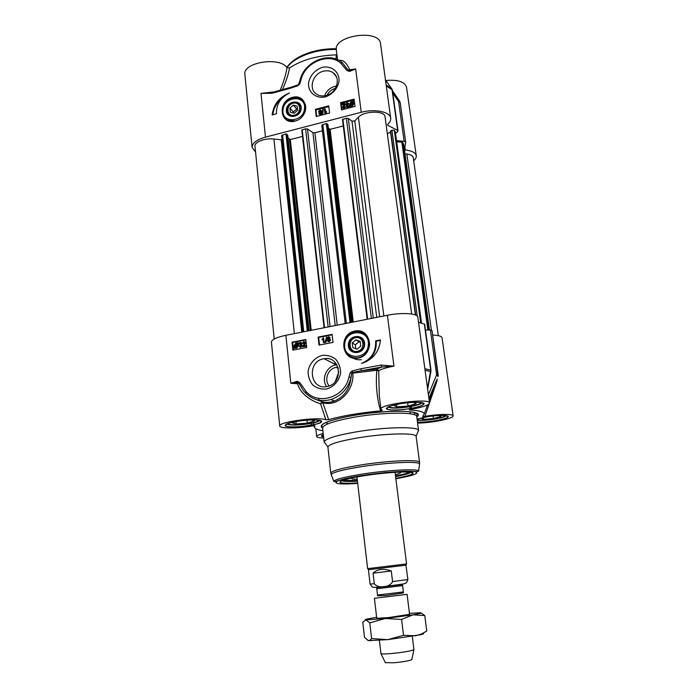 <?xml version="1.0" encoding="UTF-8"?>
<svg xmlns="http://www.w3.org/2000/svg" width="698" height="698" viewBox="0 0 698 698"><rect width="100%" height="100%" fill="white"/><g stroke="black" fill="none" stroke-linecap="round" stroke-linejoin="round"><path stroke-width="1.05" d="M297.592 110.293L294.19 113.312L290.342 112.221L289.888 108.111L293.282 105.101L297.13 106.183L297.592 110.293M297.47 109.202L296.711 108.993L293.352 111.977L293.483 113.111M293.282 105.101L296.711 108.993M289.888 108.111L293.352 111.977M282.481 89.606C286.145 81.308 288.501 74.084 289.548 67.942L286.974 67.732C280.064 56.294 242.363 62.401 244.876 74.503L252.118 147.461C252.153 143.151 256.611 139.705 265.484 137.14L260.982 93.401L272.072 93.244L290.141 88.323L297.976 85.697L299.686 84.074L300.917 80.209C304.476 62.619 328.636 52.097 340.746 63.178L347.028 70.568L349.628 71.371L355.666 68.98L349.48 70.62L349.628 71.371M289.548 67.942C301.981 59.766 317.581 55.412 336.366 54.88L335.956 59.051M336.916 54.819L336.366 54.88M265.484 137.14L361.241 112.273C374.765 108.556 390.33 111.846 390.688 118.232L380.541 43.826C379.791 28.697 333.182 35.354 336.331 50.108L337.527 59.688M392.8 93.122L398.61 101.594L400.181 102.536L399.701 101.28L398.61 101.594L404.151 141.371L405.721 142.244L404.535 149.59L405.302 150C411.942 150.768 415.589 152.688 416.252 155.759L406.533 87.224C404.692 81.71 397.773 79.467 385.785 80.514M342.011 104.22L344.978 103.444L342.98 107.23L343.922 107.762L345.266 106.567L343.966 108.207L342.413 107.37L344.28 104.159L342.081 104.735L342.011 104.22M345.266 104.229L343.303 107.719M342.823 108.085L344.271 108.6L345.571 106.969L345.266 106.567M343.913 104.735L342.081 104.735M347.997 103.906L347.011 103.287L346.199 104.438L347.56 104.883L346.871 106.759L348.747 105.791L347.534 107.265L346.452 107.134L346.583 105.45L345.615 104.595L346.958 102.85L348.11 103.007L348.302 104.307L348.538 103.688M347.944 103.775L347.307 103.688L346.531 104.979M347.56 105.363L347.56 104.883M347.866 105.764L346.95 106.75L346.644 106.349M346.452 107.134L347.831 107.667L349.044 106.183L348.747 105.791M348.459 103.444L348.843 104.089M351.748 102.196L352.211 102.336L350.239 105.407L349.846 104.386L351.164 102.248L352.045 102.597L351.469 102.65L350.283 105.346M352.778 102.999L351.591 105.756L350.536 105.642L352.516 102.571L350.989 105.799M349.768 106.829L349.227 104.56L351.085 101.76L352.525 101.847L352.979 101.149L353.546 103.426L351.661 106.244L350.213 106.14L350.073 107.23L349.428 106.663M353.171 102.414L353.31 101.323M353.31 102.623L353.842 103.828L351.958 106.646L350.213 106.14M350.509 106.541L350.073 107.23M320.897 113.216L320.251 114.062L319.457 113.556L320.094 112.71L320.897 113.216M320.879 113.111L319.797 114.036M320.836 111.174L320.059 112.273L319.047 111.628L319.832 110.528L320.836 111.174M320.792 110.973L320.155 110.921L319.414 112.212M321.455 113.05L320.312 114.489L318.899 113.704L319.448 112.666L318.489 111.776L319.789 110.092L320.914 110.205L321.403 111.026L320.679 112.343L321.778 113.434L320.644 114.882L319.3 114.376M321.289 110.642L321.726 111.418L321.246 112.579M321.385 112.797L321.778 113.434M322.459 113.983L322.773 109.307L323.209 109.193L322.781 114.376L322.014 114.106M322.781 114.376L323.209 109.193M324.902 108.818L325.303 112.195L326.315 111.27L326.376 111.785L324.875 113.294L324.361 108.967L325.224 109.211L325.547 111.916M326.376 111.785L326.315 111.27M326.699 112.177L325.547 113.591L325.224 113.207M325.547 113.591L324.875 113.294M354.191 99.901L341.113 103.356L341.915 109.804M328.793 106.611L315.958 109.996L316.709 116.409M315.409 109.342L328.697 105.834L329.569 113.041L316.246 116.522L315.409 109.342L315.958 109.996M340.598 102.685L354.095 99.125L355.012 106.375L341.497 109.918L340.598 102.685L341.113 103.356M272.141 114.943C273.537 104.368 279.331 97.057 289.504 93.008C280.544 97.458 276.181 104.395 276.434 113.8L272.141 114.943M282.324 97.903C276.844 102.458 273.677 108.077 272.813 114.769M361.241 112.273L355.666 68.98L349.724 69.73L349.48 70.62L347.028 70.568M339.184 60.525C342.875 59.478 346.382 62.55 349.724 69.73L348.18 70.219L342.343 62.724L340.746 63.178M299.215 83.114L299.966 80.514L300.917 80.209M299.163 83.254L298.84 84.057L299.686 84.074M299.817 81.09L297.976 85.697M292.349 86.875L297.985 84.868L290.377 87.451L290.141 88.323M290.22 87.494L272.342 92.372L272.072 93.244M272.15 92.441L260.982 93.401L274.026 91.909M286.974 67.732C285.997 74.18 283.754 81.675 280.23 90.217M255.547 152.042L252.118 147.461M391.988 89.074L392.398 90.234L391.988 89.074M385.488 80.113L391.569 88.533L386.16 85.034M326.132 95.513C322.502 96.411 319.291 95.94 316.491 94.099C308.158 88.969 312.687 73.691 323.218 71.257C327.17 70.254 330.608 70.856 333.522 73.054C341.191 78.534 336.384 93.218 326.132 95.513M325.486 96.865C332.876 94.056 337.396 88.882 339.036 81.334C339.699 71.833 331.393 65.167 321.953 67.444C314.658 70.271 310.191 75.41 308.551 82.861C307.818 92.249 315.95 99.064 325.486 96.865M336.506 86.037L334.647 86.404C329.779 87.913 326.42 91.054 324.579 95.827M390.688 118.232C390.932 120.344 389.885 122.438 387.573 124.523L387.756 125.326L397.659 130.413L397.572 131.765L395.539 133.51M416.252 155.759C416.444 157.408 415.598 159.074 413.687 160.767M404.151 141.371L396.508 140.603M294.399 115.187C286.677 117.273 285.369 105.232 293.073 103.234C300.786 101.097 302.164 113.189 294.399 115.187M300.759 109.045C301.431 102.868 293.317 100.442 289.173 105.529C284.819 110.432 288.675 117.849 294.731 116.112C298.194 114.952 300.201 112.596 300.759 109.045M301.161 108.705C302.051 99.168 287.114 100.224 286.355 109.699C285.395 119.201 300.384 118.259 301.161 108.705M297.008 120.44L295.35 120.998L287.375 120.161C283.885 118.041 282.271 114.777 282.524 110.363M287.375 120.161C283.842 117.979 282.201 114.664 282.454 110.214C285.089 97.868 295.734 95.731 301.388 99.378C305.907 102.833 306.893 107.562 304.363 113.573M295.062 121.112C310.54 117.151 307.739 93.052 292.418 97.371C277.167 101.332 279.697 125.212 295.062 121.112M327.083 95.216C328.749 91.831 331.358 89.606 334.909 88.541L335.354 88.437M329.186 385.942C323.785 379.939 328.051 368.553 336.113 367.401L338.024 367.227M338.783 371.955L335.267 381.562M336.925 364.81L335.834 364.958C326.507 366.328 321.089 379.023 326.603 386.631M323.689 438.021C319.239 437.916 316.901 437.428 316.683 436.547C316.683 435.657 318.855 434.645 323.2 433.51M379.293 395.618L378.7 370.682L377.007 369.076L376.841 370.289C375.585 384.406 376.833 397.93 380.576 410.869L382.408 410.372L380.977 409.194C378.901 404.282 430.273 397.72 429.54 403.008L417.823 317.145C417.858 313.385 401.778 312.303 387.399 315.26L285.883 335.302C276.478 337.317 271.653 339.586 271.417 342.125L279.732 425.981C277.883 421.993 319.361 416.444 325.905 419.821L328.679 419.664L322.799 402.72C337.431 407.152 354.401 391.569 352.83 373.116L376.841 370.289L378.7 370.682C381.85 368.954 386.936 367.436 393.951 366.127L381.143 365.071L360.814 368.788L352.132 370.943L350.265 372.619L348.956 376.946C345.178 397.022 318.663 405.887 306.178 391.622L299.712 382.487L297.043 381.283L290.822 383.246L297.557 383.752C300.664 395.077 313.62 401.996 320.53 403.714L325.905 419.821M312.067 425.099L310.907 423.416M314.973 425.754L312.617 425.885C298.168 428.52 279.532 428.642 279.732 425.981M322.371 355.361C315.025 357.271 309.415 363.545 308.097 371.319C308.071 376.545 309.615 381.099 312.748 384.999C316.639 388.062 321.097 389.432 326.132 389.1C333.557 387.25 339.272 380.881 340.572 373.011C340.563 367.724 338.958 363.152 335.764 359.287C331.829 356.277 327.362 354.968 322.371 355.361M380.48 339.952C379.136 352.01 372.793 359.845 361.433 363.449C371.406 359.234 376.143 351.713 375.655 340.868L380.48 339.952M354.854 331.009C338.146 334.089 341.278 361.346 358.118 358.135C375.096 355.081 371.633 327.528 354.854 331.009M306.649 347.473L292.846 350.134L292.017 342.177L305.785 339.498L306.649 347.473M333.025 342.395L319.003 345.1L318.122 337.09L332.1 334.359L333.025 342.395M355.238 331.768L356.687 331.567C364.949 331.89 369.259 336.34 369.608 344.899C368.614 351.836 364.81 356.12 358.187 357.769C353.738 358.397 350.03 357.097 347.072 353.869M348.363 344.402C347.456 355.073 363.928 355.395 364.644 344.646C365.473 333.923 349.061 333.757 348.363 344.402M355.806 337.125C352.045 338.137 349.881 340.607 349.314 344.55C348.634 351.434 357.577 355.029 362.114 349.628C366.86 344.428 362.41 335.686 355.806 337.125M355.666 337.71C364.112 335.991 365.813 349.82 357.306 351.356C348.834 353.014 347.22 339.254 355.666 337.71M352.237 342.936L355.919 339.839L360.177 341.418L360.744 346.112L357.044 349.218L352.795 347.621L352.237 342.936L355.352 344.821L355.823 348.764M425.082 370.324L430.544 371.476L430.998 370.158L424.663 324.23L418.53 322.301M425.466 330.032L430.396 330.041L436.616 374.8L438.047 376.571L431.975 330.459L430.396 330.041M422.691 416.462L424.916 416.374C438.309 414.001 453.334 413.774 453.124 415.877L442.061 337.815C441.668 336.209 438.519 335.293 432.62 335.075M351.932 477.894L351.487 478.435L352.734 479.029L357.228 479.299M395.347 474.684C398.898 473.802 400.687 473.07 400.713 472.485L400.163 472.049M357.455 481.21C348.703 481.69 343.416 481.515 341.592 480.686M410.869 472.302C409.29 473.541 404.194 474.972 395.591 476.594M419.585 462.399L416.095 436.241C415.65 432.655 385.209 433.318 358.449 437.786C339.481 441.049 329.299 444.094 327.903 446.912L330.756 473.148C331.524 470.836 341.819 468.061 361.643 464.842C389.31 460.471 420.414 459.301 419.585 462.399L419.559 463.961C419.611 461.055 388.995 462.312 361.913 466.569C342.639 469.684 332.388 472.38 331.166 474.657L331.358 475.146M417.866 431.992L418.53 430.378C418.154 426.373 385.497 426.923 356.765 431.783C336.419 435.325 325.547 438.667 324.142 441.799L325.189 443.221M326.821 386.587C309.685 390.278 306.605 361.285 323.715 358.789L324.134 358.711C340.484 355.395 344.158 383.036 327.667 386.413L326.821 386.587M337.492 375.89L337.631 377.618M395.81 478.313C405.617 476.516 411.262 474.937 412.762 473.593C416.217 470.81 389.597 471.787 365.351 475.53C347.456 478.392 339.019 480.678 340.057 482.388C341.819 483.348 347.683 483.522 357.655 482.937M422.726 416.392L424.332 413.722C423.634 411.724 418.66 410.476 409.403 409.979L409.569 409.604M428.93 398.532L436.686 379.991M424.332 323.951L430.666 369.94L427.551 388.428M427.665 389.283L430.98 371.109M327.432 424.052L326.298 422.299M315.042 425.85L314.536 427.01C314.554 428.694 317.337 429.916 322.886 430.649M312.94 422.997L314.161 424.663M424.916 416.374L436.992 380.986L436.459 380.619M436.992 380.986L437.149 378.892M429.54 403.008C428.842 405.206 422.508 407.335 410.555 409.403L409.403 409.979M411.707 406.349L410.921 408.452M380.576 410.869C360.142 412.754 342.849 415.685 328.679 419.664M285.883 335.302L290.822 383.246L297.531 382.478L297.557 383.752L298.866 383.089L303.386 390.662L305.645 393.07C312.66 399.902 321.063 402.057 330.843 399.553C341.331 395.984 348.066 388.638 351.05 377.505C349.672 389.074 344.166 396.9 334.543 401.001L334.49 401.018C330.424 402.528 326.35 402.79 322.284 401.804L320.53 403.714L322.799 402.72L321.944 401.778M315.304 399.23L322.424 401.882C326.446 402.816 330.433 402.537 334.386 401.062M453.124 415.877C454.11 418.468 430.989 423.101 417.596 423.084M410.302 411.741L410.092 413.766M297.043 381.283L297.531 382.478L298.866 383.089L299.712 382.487M348.956 376.946L351.05 377.505L351.731 373.247L352.83 373.116L352.665 372.409L361.52 370.717L360.814 368.788M350.265 372.619L351.731 373.247L352.665 372.409L352.132 370.943M387.399 315.26L393.951 366.127L381.823 367.008L381.143 365.071M381.832 367.008L376.964 369.085L361.52 370.717L381.832 367.008L376.964 369.076L361.389 370.734L381.797 366.982M334.49 401.018L330.843 399.553C320.993 402.022 312.556 399.823 305.523 392.948L306.178 391.622M380.462 340.371L376.143 341.191C376.798 349.811 373.543 356.634 366.354 361.643M375.655 340.868L376.143 341.191M297.488 344.48L295.603 347.403M292.017 342.177L292.628 342.491L293.413 350.021M305.829 339.917L292.628 342.491M328.985 337.378L328.173 338.696M318.122 337.09L318.689 337.413L319.536 344.995M332.152 334.787L318.689 337.413M329.334 339.385L328.051 340.511L328.33 341.113M329.369 336.933L330.093 337.884L329.613 338.923M329.814 339.054L330.538 340.048L329.168 341.802L327.964 341.566M326.472 336.986L326.018 342.413L325.216 342.308L326.472 336.986L325.216 342.308M323.078 339.315L321.953 339.743L323.471 337.64L324.012 342.465L323.436 342.57L323.017 338.809L321.953 339.743M323.471 337.64L324.352 342.648L323.436 342.57M296.973 343.791L294.931 346.958L294.521 345.807L295.9 343.573L296.973 343.791L296.266 343.765L294.888 345.99L295.071 346.749M305.584 345.536L306.003 346.278L302.6 346.688L304.686 342.718L303.726 342.064L302.347 343.241L303.691 341.575L305.27 342.622L303.325 345.972L305.584 345.536L305.645 346.095L302.6 346.688M304.459 342.247L303.29 343.381L302.347 343.241M304.825 341.784L305.619 342.814L303.831 345.868M299.529 345.903L300.533 346.67L301.37 345.493L299.983 344.882L300.934 343.364L300.105 342.762L298.788 343.791L300.035 342.282L301.519 343.259L300.986 344.35L301.972 345.362L300.576 347.159L298.98 346.095L300.21 346.679M301.1 344.917L299.983 344.882M300.751 342.945L299.721 343.974L298.788 343.791M301.108 342.509L301.876 343.451L301.44 344.463M301.597 344.576L302.33 345.545L300.934 347.342L299.852 347.133M297.767 342.561L298.465 342.962L297.985 343.713L298.648 345.266L296.729 348.154L294.102 348.241L294.591 347.491L293.902 345.938L295.839 343.032L298.107 342.779L297.618 343.529L298.282 345.082L296.362 347.97L294.905 347.744L294.443 348.459M327.065 338.198L328.261 336.706L329.761 337.692L329.177 338.792L330.206 339.856L328.828 341.61L327.126 340.432L327.886 339.045L327.065 338.198M327.65 338.068L328.418 337.169L329.168 337.806L328.505 338.687L327.99 338.26M327.72 340.327L328.653 339.158L329.613 339.978L328.784 341.13L328.051 340.511M297.269 344.07L297.662 345.222L296.292 347.43L295.228 347.238L297.269 344.07M318.532 420.109C319.754 423.206 287.384 426.775 287.908 423.477M311.134 419.899L314.362 420.946L307.277 423.119L296.222 424.026L292.061 422.779L296.353 421.435M307.277 423.119L306.954 420.135M296.222 424.026L295.969 421.557M420.746 402.406C422.526 405.713 388.411 410.066 389.31 406.428M413.548 402.275L416.217 403.662L408.051 406.044L396.944 406.934L393.785 405.451L398.663 404.002M408.051 406.044L407.615 402.72M396.944 406.934L396.639 404.604M445.167 415.511C445.56 417.91 420.379 421.557 417.134 419.585M439.033 415.485L440.979 416.488L433.397 418.547L423.407 419.385L420.824 418.172M433.397 418.547L433.048 415.973M423.407 419.385L423.154 417.526M360.273 342.221L358.999 341.75L355.352 344.821M355.919 339.839L358.999 341.75M351.949 357.219C354.715 359.374 357.891 360.177 361.468 359.636M396.682 141.842L401.847 142.122L403.601 143.945M405.014 153.83L406.855 154.04C410.721 154.546 412.85 155.715 413.233 157.539L438.327 335.651M274.227 339.001L254.962 146.214C254.168 142.052 265.083 137.864 273.921 139.033L282.079 139.836M302.705 331.986L281.617 135.552L285.962 133.92L287.724 135.176M288.065 137.96L290.324 139.556L302.513 136.424M301.798 130.029L324.073 327.763L301.798 130.029L305.611 128.833L307.513 128.973L312.922 132.646L314.903 132.751L322.432 130.814M321.769 125.186L345.196 323.593L321.769 125.186L326.263 123.485L327.929 124.759M328.357 128.092L330.119 129.331L343.268 125.954M342.474 119.506L367.174 319.256L342.474 119.506L346.4 118.267L348.293 118.416L352.01 121.208L354.785 120.902L358.414 117.194C364.068 110.712 384.956 110.406 385.043 116.749L411.672 314.03M387.329 133.676L390.548 132.114M390.548 131.241L391.91 130.229L394.318 130.273L395.277 131.887M423.032 633.208C424.445 633.47 423.634 633.993 420.589 634.761L387.809 639.638L368.3 640.616L369.949 640.267L371.598 638.574L387.809 639.638L403.531 635.32L415.615 635.808L421.653 633.88L426.766 631.027L424.768 615.549L412.972 614.833C420.222 613.603 422.587 612.914 420.056 612.757L409.464 613.359M388.585 617.582L409.586 614.327L407.091 594.338L374.407 598.291L376.754 618.306L388.585 617.582M376.641 617.329L367.794 618.882C365.272 619.44 364.644 619.78 365.918 619.903L385.287 618.498L412.972 614.833L401.577 619.458L385.287 618.498L369.783 622.852L365.918 619.903L362.768 622.188L364.504 637.414L368.3 640.616M421.086 612.949L424.768 615.549M403.531 635.32L401.577 619.458M371.598 638.574L369.783 622.852M373.064 573.198C377.452 569.018 383.525 568.277 391.273 570.99L392.564 581.565C389.955 587.576 378.168 588.911 374.303 583.711L373.064 573.198L391.273 570.99M392.564 581.565L407.885 579.532L405.948 565.162L368.422 569.716L370.106 584.104L374.303 583.711M405.948 565.162L406.454 563.932L367.785 568.634M412.344 636.393L413.923 649.707C411.166 650.998 403.819 652.255 391.892 653.503C385.628 654.043 381.998 654.113 380.995 653.694L379.346 640.389M411.846 659.444L411.811 659.627C409.586 660.753 403.706 661.8 394.178 662.768L385.34 662.655M400.181 102.536L405.713 142.209L400.181 102.536M386.291 86.011L392.04 89.676L397.659 130.413M304.52 108.478C306.204 94.431 283.746 96.071 283.03 109.918C281.189 123.895 303.787 122.516 304.52 108.478M387.756 125.326L387.643 124.462M405.302 150L405.049 148.142M286.913 67.654C291.642 61.154 300.035 56.119 312.102 52.551C319.998 50.361 328.06 49.331 336.288 49.471M344.716 344.35C342.901 359.994 367.733 360.526 368.343 344.699C369.975 328.95 345.292 328.741 344.716 344.35M446.38 415.659C445.036 416.854 441.11 418.006 434.584 419.132C427.071 420.292 421.278 420.641 417.212 420.17M422.203 402.641C421.06 404.081 416.828 405.451 409.499 406.751C398.113 408.443 390.932 408.531 387.957 407.013M319.893 420.336C318.864 421.522 315.304 422.648 309.205 423.721C297.566 425.414 290.036 425.51 286.616 423.991M335.965 363.388L333.513 363.501M342.814 480.224L357.376 480.521M395.504 475.905C402.746 474.527 407.431 473.27 409.569 472.136M395.862 478.767C414.35 475.39 420.58 472.991 414.542 471.569C407.362 470.539 384.153 472.197 363.99 475.259C328.549 480.503 327.1 485.764 357.708 483.382M333.792 481.402L334.839 481.681L344.664 478.793C356.242 476.376 369.914 474.291 385.671 472.537L404.666 471.246L416.846 471.621L418.617 471.133C418.634 468.541 389.301 469.911 363.353 473.925C344.873 476.856 335.023 479.343 333.792 481.402L330.756 473.148M419.489 464.467L418.617 471.133M431.975 330.459L438.204 375.105L436.616 374.8L428.415 394.736M430.998 370.158L424.864 368.719M417.465 422.081C425.038 422.683 442.663 420.065 447.13 417.657C452.147 415.205 439.976 414.621 426.993 416.811L417.064 419.105M400.181 403.732C391.412 405.416 386.805 407.065 386.369 408.679C387.538 410.476 398.951 410.407 410.136 408.592C418.66 406.986 423.346 405.364 424.175 403.723C423.529 401.847 411.855 401.821 400.181 403.732M296.641 421.391C288.518 422.962 284.705 424.445 285.212 425.85C287.506 427.394 299.363 427.193 309.938 425.483C317.869 423.983 321.778 422.517 321.656 421.086C319.841 419.463 307.661 419.585 296.641 421.391M323.322 434.636C320.705 435.726 320.792 436.494 323.575 436.948M324.134 442.052L322.589 427.961C323.27 424.497 334.089 420.877 355.029 417.09C384.328 411.986 417.448 411.933 416.732 416.566L418.599 430.614M416.767 416.872C426.888 410.441 389.763 409.045 354.322 415.266C327.755 420.283 317.189 424.62 322.624 428.275M401.847 142.122L427.874 330.041M402.702 142.436L428.729 330.041M403.566 143.692L429.453 330.041M406.855 154.04L431.399 330.128M273.921 139.033L294.373 333.627M281.198 139.853L301.772 332.169M282.585 134.801L303.752 331.777M285.962 133.92L307.329 331.07M286.773 134.016L308.158 330.904M287.707 134.993L309.005 330.739M289.522 139.46L310.374 330.468M290.324 139.556L311.186 330.311M302.199 129.715L324.518 327.676M305.611 128.833L328.139 326.961M307.513 128.973L330.075 326.577M312.922 132.646L335.206 325.565M314.903 132.751L337.23 325.163M322.799 124.384L346.348 323.366M326.263 123.485L350.021 322.642M327.065 123.581L350.832 322.485M327.912 124.593L351.583 322.336M329.325 129.235L352.464 322.162M330.119 129.331L353.267 322.005M342.901 119.175L367.654 319.161M346.4 118.267L371.371 318.428M348.293 118.416L373.299 318.044M352.01 121.208L376.746 317.363M354.785 120.902L379.642 316.796M358.414 117.194L383.848 315.967M390.636 130.849L415.685 315.086M391.91 130.229L417.238 316.072M394.318 130.273L420.693 322.825M395.243 131.608L421.496 323.043M403.304 591.93L377.505 595.045L377.522 595.813L385.924 595.507L403.025 593.03L403.47 592.672L402.51 584.828C402.301 584.366 402.999 584.427 389.196 586.102C376.257 587.655 376.623 587.472 376.588 587.96L376.763 588.754L402.519 585.631M384.345 586.66L402.362 584.182M299.983 80.445C303.778 61.93 329.081 50.875 342.142 62.558M391.683 88.629L387.111 82.303M392.477 90.784L399.657 101.219M336.602 77.234L333.522 73.054M398.008 130.927L392.398 90.234M286.756 67.453C291.563 60.543 300.079 55.299 312.294 51.739C320.138 49.567 328.147 48.572 336.314 48.747M338.364 368.37L336.357 367.357M315.845 428.799L316.683 436.547M356.687 331.567C348.93 332.571 344.725 337.684 344.079 346.915C345.955 354.793 350.658 358.406 358.187 357.769M414.438 412.483L414.743 414.848M318.785 398.366L319.047 400.774M416.095 436.241L418.53 430.378M327.903 446.912L324.142 441.799M336.244 364.888L324.134 358.711M341.278 480.826L340.057 482.388M411.192 472.354L412.762 473.593M424.332 413.722L427.542 404.953M429.191 400.451L436.686 380M438.047 376.554L438.204 375.105M314.536 427.01L313.681 425.745M379.206 394.937L380.977 409.194M409.525 408.688L410.38 406.602M379.293 395.6L379.223 395.042M314.187 424.654L312.966 422.988M327.702 423.939L326.559 422.194M303.403 390.679L305.523 392.957M305.523 392.948L303.386 390.662M446.668 415.711L447.671 416.942C448.273 417.465 445.56 418.468 439.513 419.943C433.51 421.313 421.801 422.534 417.456 422.046M422.36 402.676L423.477 404.221L421.409 405.721C416.933 407.388 410.738 408.662 402.833 409.56C388.358 410.93 385.828 408.627 387.128 408.862L387.818 407.082M320.085 420.379L321.124 421.845C322.092 423.049 315.444 424.628 301.17 426.583C286.18 427.717 284.714 425.475 285.718 425.736L286.433 424.079M323.567 436.896L322.04 436.259L322.703 434.898M322.589 427.961L321.699 425.824L322.642 424.384C326.996 421.435 337.658 418.015 359.505 414.455C380.715 411.349 402.449 410.433 412.483 412.134C415.485 412.797 417.02 413.513 417.09 414.28L416.732 416.566M403.619 143.814L429.488 330.041M281.617 135.552L302.679 331.986M287.751 135.08L309.048 330.73M327.947 124.672L351.609 322.328M390.409 131.102L415.397 314.973M395.295 131.739L421.531 323.052M370.978 640.764L369.949 640.267M420.589 634.761L421.653 633.88M376.763 588.754L377.505 595.045M407.885 579.532L406.515 582.751L403.845 583.868L387.329 586.224C373.971 587.795 373.439 587.332 372.209 586.905L370.106 584.104M356.948 476.917L367.637 568.643M395.051 472.302L406.576 563.932M368.553 569.69L367.767 568.608M411.811 659.627L413.923 649.707M385.418 662.821L380.995 653.694"/></g></svg>
